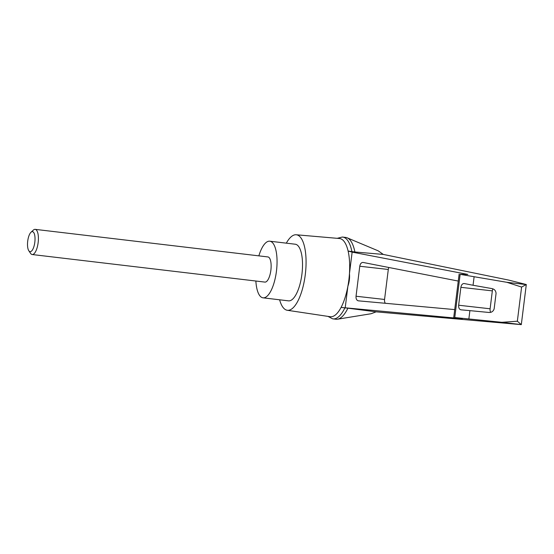 <?xml version="1.0" encoding="UTF-8"?>
<svg xmlns="http://www.w3.org/2000/svg" width="554" height="554" viewBox="0 0 554 554"><rect width="100%" height="100%" fill="white"/><g stroke="black" fill="none" stroke-linecap="round" stroke-linejoin="round"><path stroke-width="0.83" d="M337.22 238.317L342.275 237.05A41.183 14.688 96.8 0 1 342.732 237.084L345.71 237.437A41.183 14.688 96.8 0 1 347.171 237.825L378.23 250.851L383.285 254.424L508.627 280.075L526.3 284.527L521.605 287.069L506.862 282.298L460.139 274.348L467.825 274.41L352.136 252.118L349.463 273.6C349.83 277.928 349.304 282.138 347.891 286.231A39.382 14.044 96.8 0 1 341.084 307.422L462.306 318.716L454.765 317.539L501.876 322.31L517.346 321.216L521.307 324.637L376.131 311.84L371.041 313.744L337.531 319.201A41.183 14.688 96.8 0 1 336.022 319.236L333.044 318.882A41.183 14.688 96.8 0 1 332.587 318.806L327.968 316.389M376.131 311.84L347.898 308.19A41.183 14.688 96.8 0 1 337.531 319.201M347.171 237.825A41.183 14.688 96.8 0 1 354.899 251.987L383.285 254.424M286.328 243.158A38.018 13.559 96.8 0 1 296.203 234.764A38.018 13.559 96.8 0 1 296.577 234.806A38.018 13.559 96.8 0 1 305.282 274.652A38.018 13.559 96.8 0 1 287.256 310.268L330.198 316.722A39.382 14.044 96.8 0 0 341.084 307.422L347.898 308.19M352.136 252.118L348.106 251.052A39.382 14.044 96.8 0 1 349.463 273.6A39.382 14.044 96.8 0 1 347.891 286.231L345.211 307.719M454.709 309.596L358.313 300.829C356.644 300.372 355.883 298.841 356.035 296.238L359.768 266.239C360.239 263.759 361.312 262.492 362.988 262.43L458.262 281.072M296.203 234.764L339.464 238.518A39.382 14.044 96.8 0 1 339.858 238.566A39.382 14.044 96.8 0 1 348.106 251.052L354.899 251.987M287.256 310.268A38.018 13.559 96.8 0 1 279.618 299.79M474.079 277.035L473.054 285.262L491.703 288.558C494.369 289.029 495.823 290.635 496.072 293.385L494.14 308.883C493.24 311.473 491.433 312.657 488.725 312.442L469.896 310.635L468.871 318.862M469.896 310.635L460.928 309.818C459.266 309.361 458.504 307.83 458.65 305.226L460.88 287.318C461.35 284.839 462.424 283.572 464.1 283.516L473.054 285.262M490.678 312.297A4.224 2.479 96.4 0 1 490.11 308.786L492.34 290.878A4.224 2.479 96.4 0 1 492.894 288.89M385.349 303.287A4.224 2.479 96.4 0 1 384.559 299.458L388.299 269.466A4.224 2.479 96.4 0 1 388.853 267.492M344.92 307.837A41.183 14.688 96.8 0 1 333.044 318.882M342.732 237.084A41.183 14.688 96.8 0 1 351.922 251.634M258.85 255.858A28.51 10.173 96.8 0 1 269.763 241.198A28.51 10.173 96.8 0 1 269.93 241.219A28.51 10.173 96.8 0 1 276.481 270.948A28.51 10.173 96.8 0 1 263.053 297.83A28.51 10.173 96.8 0 1 255.872 281.023M28.808 250.747A10.083 3.594 -83.2 0 0 30.027 251.661A10.083 3.594 -83.2 0 0 34.999 240.207A10.083 3.594 -83.2 0 0 31.003 232.244A10.083 3.594 -83.2 0 0 27.7 241.232A10.083 3.594 -83.2 0 0 28.808 250.747L30.581 253.372A12.673 4.522 -83.2 0 0 32.111 254.515A12.673 4.522 -83.2 0 0 32.187 254.528A12.673 4.522 -83.2 0 0 38.164 242.472A12.673 4.522 -83.2 0 0 35.165 229.356L267.901 256.931A12.673 4.522 96.8 0 1 267.977 256.938A12.673 4.522 96.8 0 1 270.885 270.151A12.673 4.522 96.8 0 1 264.916 282.097A12.673 4.522 96.8 0 1 264.84 282.09M269.763 241.198L295.234 244.217A28.51 10.173 96.8 0 1 295.407 244.238A28.51 10.173 96.8 0 1 301.951 273.967A28.51 10.173 96.8 0 1 288.523 300.85L263.053 297.83M35.165 229.356A12.673 4.522 -83.2 0 0 33.337 230.104L31.003 232.244M521.099 324.589L501.876 322.31M526.078 284.576L506.862 282.298M521.605 287.069L517.346 321.216M460.139 274.348L454.765 317.539M458.65 305.226L490.11 308.786M460.88 287.318L492.34 290.878M356.035 296.238L384.559 299.458M359.768 266.239L388.299 269.466M453.733 317.463L459.134 274.078M521.307 324.637L526.3 284.527M32.187 254.528L264.916 282.097"/></g></svg>
